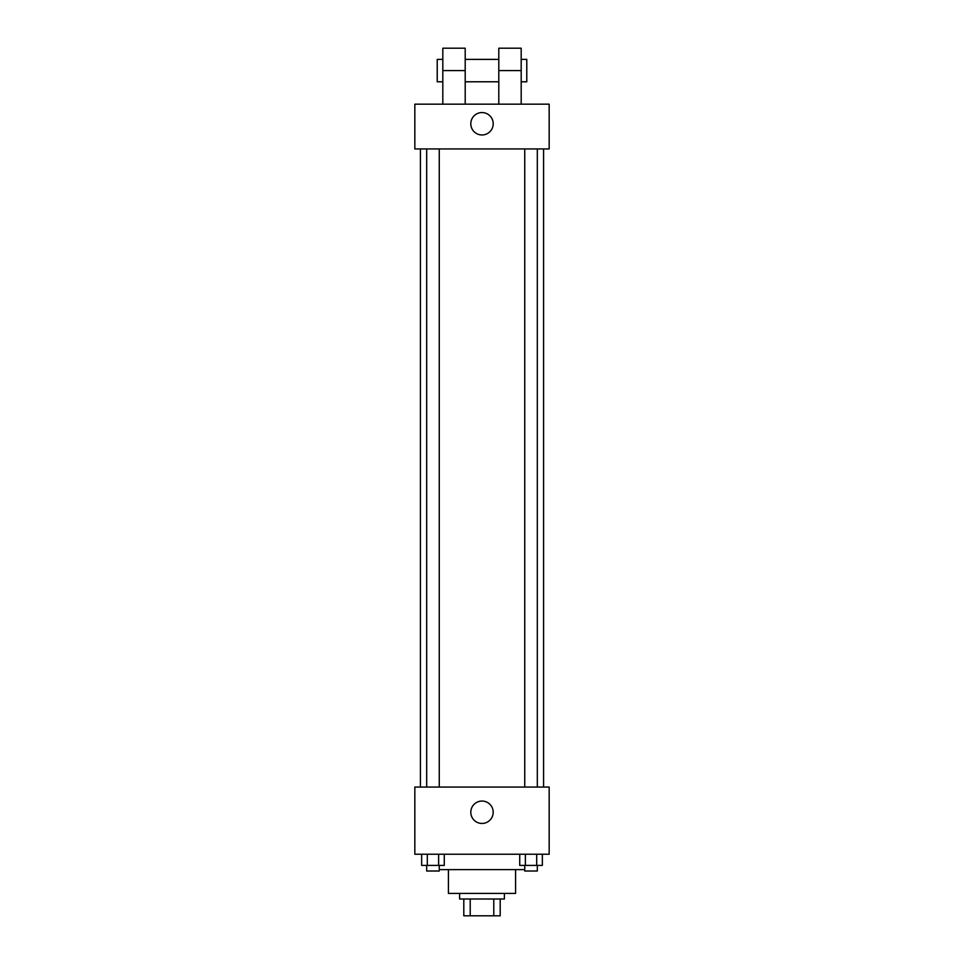 <?xml version="1.0" encoding="UTF-8"?>
<svg xmlns="http://www.w3.org/2000/svg" width="964" height="964" viewBox="0 0 964 964"><rect width="100%" height="100%" fill="white"/><g stroke="black" fill="none" stroke-linecap="round" stroke-linejoin="round"><path stroke-width="1.45" d="M493.785 899.002L493.785 915.8L463.805 915.8L463.805 899.002M493.785 915.8L500.196 915.8L500.196 899.002L500.196 915.8M504.389 893.411L504.389 899.002L459.611 899.002L459.611 893.411M470.215 899.002L470.215 915.8M515.583 869.624L515.583 893.411L448.417 893.411L448.417 869.624M524.741 869.624L439.259 869.624M549.167 854.225L414.833 854.225L414.833 787.058L549.167 787.058L549.167 854.225M493.194 812.242A11.194 11.194 0 0 1 476.397 821.943A11.194 11.194 0 0 1 476.397 802.554A11.194 11.194 0 0 1 493.194 812.242M543.576 148.95L543.576 787.058M524.741 787.058L524.741 148.95M439.259 148.95L439.259 787.058M549.167 148.95L414.833 148.95L414.833 104.172L549.167 104.172L549.167 148.95L414.833 148.95M542.346 854.225L542.346 865.419L519.729 865.419L519.729 854.225M536.683 854.225L536.683 865.419M525.38 854.225L525.38 865.419M537.322 865.419L537.322 871.022L524.741 871.022L524.741 865.419M444.271 854.225L444.271 865.419L421.654 865.419L421.654 854.225M438.62 854.225L438.62 865.419M427.317 854.225L427.317 865.419M439.259 865.419L439.259 871.022L426.678 871.022L426.678 865.419M470.806 123.766A11.194 11.194 0 0 1 487.603 114.065A11.194 11.194 0 0 1 487.603 133.466A11.194 11.194 0 0 1 470.806 123.766M498.798 104.172L498.798 70.589L521.187 70.589L521.187 48.2L498.798 48.2L498.798 70.589M498.798 59.394L465.202 59.394M442.813 104.172L442.813 70.589L465.202 70.589L465.202 104.172M465.202 70.589L465.202 48.2L442.813 48.2L442.813 70.589M521.187 104.172L521.187 70.589M521.187 81.783L526.778 81.783L526.778 59.394L521.187 59.394M442.813 59.394L437.222 59.394L437.222 81.783L442.813 81.783M420.425 148.95L420.425 787.058M537.322 787.058L537.322 148.95M426.678 148.95L426.678 787.058M498.798 81.783L465.202 81.783"/></g></svg>
